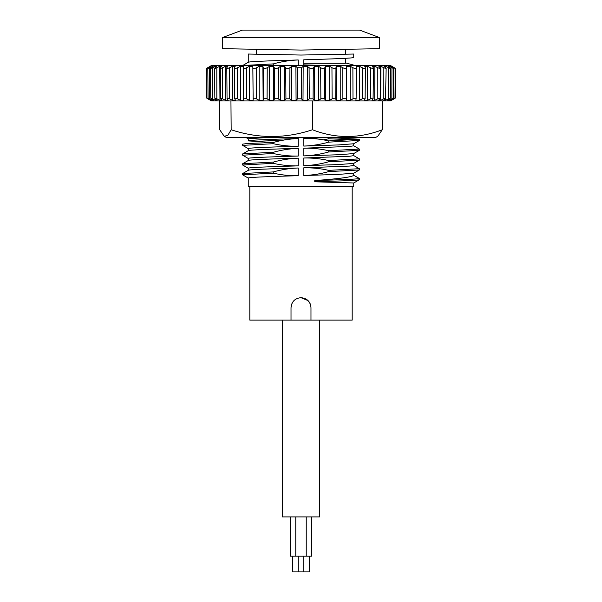 <?xml version="1.0" encoding="UTF-8"?>
<svg xmlns="http://www.w3.org/2000/svg" width="602" height="602" viewBox="0 0 602 602"><rect width="100%" height="100%" fill="white"/><g stroke="black" fill="none" stroke-linecap="round" stroke-linejoin="round"><path stroke-width="0.9" d="M310.978 307.652L310.978 320.121L310.978 307.652C310.384 301.587 307.058 298.261 301 297.674C294.942 298.261 291.616 301.587 291.022 307.652L291.022 320.121L352.185 320.121L352.185 186.552L248.257 186.545L248.257 178.072C247.663 177.281 270.945 176.499 298.238 175.694C289.825 175.889 281.51 175.047 273.3 173.15L242.644 174.828L248.325 178.147M248.257 170.328L248.257 168.251C247.663 167.461 270.945 166.679 298.238 165.874C289.825 166.069 281.51 165.226 273.3 163.33L242.644 165.008L248.325 168.327M248.257 160.508L248.257 158.431C247.663 157.641 270.945 156.859 298.238 156.053C289.825 156.249 281.51 155.406 273.3 153.51L242.644 155.188L248.325 158.507M248.257 150.688L248.257 148.611C247.663 147.821 270.945 147.038 298.238 146.233C289.825 146.429 281.51 145.586 273.3 143.69L242.644 145.368L248.325 148.686M273.3 143.69L273.3 142.463C281.465 140.161 289.78 138.851 298.238 138.52C270.945 139.325 247.663 140.108 248.257 140.898L272.969 142.471M248.257 140.898L248.257 138.791L268.996 137.361M259.703 139.845L280.901 140.635M248.257 62.299L248.257 54.037L301 55.045L353.743 54.037L301 55.045M324.681 65.52L303.762 64.865L312.295 65.52M328.7 137.557L328.7 138.784L323.357 139.845M328.7 142.14L328.7 140.913C320.49 139.017 312.175 138.174 303.762 138.37L303.762 146.075C312.22 145.752 320.535 144.442 328.7 142.14L359.356 140.462L359.356 139.235L328.7 140.913M328.7 138.784L354.909 139.845M329.031 137.565L359.356 139.235M359.296 140.529L353.675 143.773L338.294 144.931L303.762 146.075M328.7 150.733C320.49 148.837 312.175 147.994 303.762 148.19L303.762 155.895C312.22 155.572 320.535 154.262 328.7 151.96L328.7 150.733L359.356 149.055L353.675 145.737M353.743 143.735L353.743 145.812L349.724 146.421L303.762 148.19M359.356 149.055L359.296 150.35L328.7 151.96M359.296 150.35L353.675 153.593L338.294 154.752L303.762 155.895M328.7 160.553C320.49 158.657 312.175 157.814 303.762 158.01L303.762 165.723C312.22 165.392 320.535 164.083 328.7 161.78L328.7 160.553L359.356 158.875L353.675 155.557M353.743 153.555L353.743 155.632L349.724 156.242L303.762 158.01M359.356 158.875L359.296 160.17L328.7 161.78M359.296 160.17L353.675 163.42L338.294 164.572L303.762 165.723M328.7 170.374C320.49 168.477 312.175 167.634 303.762 167.83L303.762 175.543C312.22 175.212 320.535 173.903 328.7 171.6L328.7 170.374L359.356 168.695L353.675 165.377M353.743 163.383L353.743 165.452L349.724 166.069L303.762 167.83M359.356 168.695L359.296 169.99L328.7 171.6M359.296 169.99L353.675 173.241L338.294 174.392L303.762 175.543M291.022 320.121L249.815 320.121L249.815 186.552M301 297.674L308.043 300.586M308.066 300.609L310.211 303.822M291.022 307.652L291.752 303.905M352.185 186.552L353.743 186.545L353.743 182.985L314.756 181.789L314.756 180.555C339.212 178.794 352.208 177.033 353.743 175.272L359.356 178.516C357.806 179.193 337.669 179.878 314.756 180.555M301 186.778L353.743 186.545L301 186.778M248.257 62.337C247.663 61.547 270.945 60.757 298.238 59.959C289.78 60.283 281.465 61.6 273.3 63.902L273.3 65.129L261.313 65.52L274.015 65.52M273.3 63.902L242.689 65.52M273.3 65.129L275.137 65.52M273.3 142.463L247.091 143.532L242.644 144.141L242.644 145.368M248.257 150.718C247.663 149.928 270.945 149.145 298.238 148.348C289.78 148.671 281.465 149.981 273.3 152.283L242.704 153.894L242.644 155.188M273.3 152.283L273.3 153.51M248.257 160.538C247.663 159.748 270.945 158.966 298.238 158.168C289.78 158.492 281.465 159.801 273.3 162.104L242.704 163.714L242.644 165.008M273.3 162.104L273.3 163.33M248.257 170.366C247.663 169.568 270.945 168.786 298.238 167.988C289.78 168.312 281.465 169.629 273.3 171.924L242.704 173.534L242.644 174.828M273.3 171.924L273.3 173.15M353.675 175.197L359.296 178.448L359.356 179.742C357.806 180.427 337.669 181.104 314.756 181.789M359.356 179.742L353.743 182.985M345.397 62.834L353.743 65.136L352.102 65.52M353.743 54.037L353.743 57.423C354.337 58.213 331.055 59.004 303.762 59.801L303.762 65.52M334.584 137.361L303.762 138.37M256.602 54.195L256.602 49.281M303.762 63.278L345.397 63.278L345.397 58.319M345.397 54.195L345.397 49.281M222.657 37.505L242.388 30.1L359.612 30.1L379.343 37.505L222.657 37.505L222.462 48.687L301 50.056L379.538 48.687L379.343 37.505M311.723 516.907L311.723 556.188L290.277 556.188L290.277 516.907M309.232 556.188L309.232 571.9L292.768 571.9L292.768 556.188M306.237 556.188L306.237 516.907M295.763 556.188L295.763 516.907M303.747 571.9L303.747 556.188M298.253 571.9L298.253 556.188M319.707 320.121L319.707 516.907L282.293 516.907L282.293 320.121M207.825 98.811C206.448 97.998 206.501 97.998 207.999 98.811C206.501 97.998 206.448 97.998 207.825 98.811L211.483 100.94L390.517 100.94L394.175 98.811C395.552 97.998 395.499 97.998 394.001 98.811M385.468 98.848L385.461 100.353L383.752 100.353L385.513 98.811C386.243 97.998 385.679 97.998 383.828 98.811L383.85 67.733L380.885 66.28L378.839 66.28L380.419 68.199L380.155 98.389L378.5 100.353L380.705 100.353L383.828 98.811M394.122 67.733C395.792 68.636 395.853 68.636 394.325 67.733L391.834 66.28L394.205 67.733C395.687 68.636 395.574 68.636 393.866 67.733L391.195 66.28L390.608 66.28L392.813 67.733C394.092 68.636 393.806 68.636 391.947 67.733L389.133 66.28L388.034 66.28L389.976 67.733C391.029 68.636 390.57 68.636 388.583 67.733L385.679 66.28L384.091 66.28L386.153 68.289L385.513 98.811M207.938 83.527L207.999 98.811L211.279 100.353L208.864 98.811C207.667 97.998 207.886 97.998 209.519 98.811L212.461 100.353L213.499 100.353L211.355 98.811C210.354 97.998 210.73 97.998 212.476 98.811L215.539 100.353L217.104 100.353L215.268 98.811C214.478 97.998 214.997 97.998 216.833 98.811L219.956 100.353L222.033 100.353L220.528 98.811C219.963 97.998 220.625 97.998 222.522 98.811L225.652 100.353L228.211 100.353L227.059 98.811C226.728 97.998 227.518 97.998 229.445 98.811L232.538 100.353L235.525 100.353L234.75 98.811C234.66 97.998 235.578 97.998 237.489 98.811L240.499 100.353L243.885 100.353L243.494 98.811C243.644 97.998 244.66 97.998 246.542 98.811L249.416 100.353L253.133 100.353L253.141 98.811C253.525 97.998 254.631 97.998 256.452 98.811L259.153 100.353L263.149 100.353L263.541 98.811C264.158 97.998 265.332 97.998 267.07 98.811L269.545 100.353L273.752 100.353L274.535 98.811C275.377 97.998 276.604 97.998 278.214 98.811L280.434 100.353L284.791 100.353L285.942 98.811L289.72 98.811L291.646 100.353L296.079 100.353L297.591 98.811L301.406 98.811L303.009 100.353L307.449 100.353L309.293 98.811L313.085 98.811L314.334 100.353L318.714 100.353L320.866 98.811C322.431 97.998 323.665 97.998 324.576 98.811L325.456 100.353L329.708 100.353L332.123 98.811C333.817 97.998 335.005 97.998 335.69 98.811L336.187 100.353L340.243 100.353L342.884 98.811C344.683 97.998 345.804 97.998 346.263 98.811L346.361 100.353L350.161 100.353L352.99 98.811C354.856 97.998 355.895 97.998 356.113 98.811L355.827 100.353L359.296 100.353L362.276 98.811C364.187 97.998 365.128 97.998 365.105 98.811L364.421 100.353L367.521 100.353L370.599 98.811C372.518 97.998 373.345 97.998 373.082 98.811L372.021 100.353L374.692 100.353L377.823 98.811C379.719 97.998 380.419 97.998 379.915 98.811M380.163 67.733C380.712 68.636 379.93 68.636 377.808 67.733L374.843 66.28L372.36 66.28L373.473 68.094L373.082 98.811M373.338 67.733C373.624 68.636 372.698 68.636 370.546 67.733L367.626 66.28L364.752 66.28L365.422 67.973L365.105 98.811M365.369 67.733C365.391 68.636 364.338 68.636 362.193 67.733L359.364 66.28L356.136 66.28L356.113 98.811M243.494 98.811L243.569 66.28L240.424 66.28L237.564 67.733C235.427 68.636 234.404 68.636 234.487 67.733L235.201 66.28L232.417 66.28L229.482 67.733C227.345 68.636 226.45 68.636 226.803 67.733L227.872 66.28L225.494 66.28L222.529 67.733C220.422 68.636 219.67 68.636 220.287 67.733L221.694 66.28L219.76 66.28L216.81 67.733C214.763 68.636 214.177 68.636 215.049 67.733L216.765 66.28L215.305 66.28L212.416 67.733C210.474 68.636 210.053 68.636 211.159 67.733L213.168 66.28L209.428 67.733C207.607 68.636 207.359 68.636 208.691 67.733L210.963 66.28L207.878 67.733C206.208 68.636 206.147 68.636 207.675 67.733L211.483 65.52L390.517 65.52L391.834 66.318M234.75 98.811L234.487 67.733M227.059 98.811L226.803 67.733M220.528 98.811L220.287 67.733M215.268 98.811L214.846 98.299L214.583 68.304L215.049 67.733M211.355 98.811L210.768 98.239L210.504 68.365L211.159 67.733M208.864 98.811C207.667 97.998 207.886 97.998 209.519 98.811L209.428 67.733C207.607 68.636 207.359 68.636 208.691 67.733M207.878 68.312L207.878 67.733C206.208 68.636 206.147 68.636 207.675 67.733M356.384 67.733C356.143 68.636 354.969 68.636 352.877 67.733L350.183 66.28L346.654 66.28L346.534 67.733C346.022 68.636 344.758 68.636 342.741 67.733L340.22 66.28L336.45 66.28L335.961 67.733C335.194 68.636 333.854 68.636 331.95 67.733L329.648 66.28L325.69 66.28L324.832 67.733C323.823 68.636 322.431 68.636 320.663 67.733L318.616 66.28L314.537 66.28L313.333 67.733C312.092 68.636 310.677 68.636 309.074 67.733L307.306 66.28L303.175 66.28L301.64 67.733L297.35 67.733L295.898 66.28L291.782 66.28L289.938 67.733C288.298 68.636 286.883 68.636 285.694 67.733L284.573 66.28L280.524 66.28L278.402 67.733C276.611 68.636 275.234 68.636 274.271 67.733L273.504 66.28L269.598 66.28L267.235 67.733C265.301 68.636 263.985 68.636 263.27 67.733L262.871 66.28L259.161 66.28L256.587 67.733C254.563 68.636 253.322 68.636 252.87 67.733L252.84 66.28L249.386 66.28L246.647 67.733C244.547 68.636 243.411 68.636 243.223 67.733M385.739 67.733C386.544 68.636 385.92 68.636 383.85 67.733M224.2 136.225L226.164 137.361L375.836 137.361L377.8 136.225L382.278 129.761C358.897 138.746 335.623 138.746 312.453 129.761C285.318 138.746 258.228 138.746 231.168 129.761L227.744 135.48L224.2 136.225L219.722 129.761L219.452 100.94M230.942 100.94L231.168 129.761M312.491 100.94L312.453 129.761M382.548 100.94L382.278 129.761M356.655 65.52L347.986 65.52M391.541 100.308L394.054 98.811C395.386 97.998 395.281 97.998 393.753 98.811C395.281 97.998 395.386 97.998 394.054 98.811M394.205 67.733C395.687 68.636 395.574 68.636 393.866 67.733L393.753 98.811L390.916 100.353L390.916 99.94M391.187 66.664L391.195 66.28M390.916 100.353L390.284 100.353L392.632 98.811C393.783 97.998 393.527 97.998 391.857 98.811L391.947 67.733M392.813 67.733L393.633 68.402L393.377 98.209L392.632 98.811M391.857 98.811L388.877 100.353L388.884 99.473M389.125 67.093L389.133 66.28M388.877 100.353L387.703 100.353L389.772 98.811C390.721 97.998 390.307 97.998 388.538 98.811L388.583 67.733M389.976 67.733L390.578 68.357L390.322 98.254L389.772 98.811M385.671 67.672L385.679 66.28M385.461 100.353L388.538 98.811M380.705 100.353L380.885 66.28M374.692 100.353L374.843 66.28M367.521 100.353L367.626 66.28M359.296 100.353L359.364 66.28M350.161 100.353L350.183 66.28M346.654 66.28L346.361 100.353M340.243 100.353L340.22 66.28M336.45 66.28L336.187 100.353M329.708 100.353L329.648 66.28M325.69 66.28L325.456 100.353M318.714 100.353L318.616 66.28M314.537 66.28L314.334 100.353M307.449 100.353L307.306 66.28M303.175 66.28L303.009 100.353M296.079 100.353L295.898 66.28M291.782 66.28L291.646 100.353M284.791 100.353L284.573 66.28M280.524 66.28L280.434 100.353M273.752 100.353L273.504 66.28M269.598 66.28L269.545 100.353M263.149 100.353L262.871 66.28M259.161 66.28L259.153 100.353M253.133 100.353L252.84 66.28M249.386 66.28L249.416 100.353M240.424 66.28L240.499 100.353M232.417 66.28L232.538 100.353M225.494 66.28L225.652 100.353M219.76 66.28L219.956 100.353M215.305 66.28L215.32 67.499M215.524 99.029L215.539 100.353M212.205 66.28L212.213 66.972M212.461 99.608L212.461 100.353M298.238 59.959L298.238 65.52M298.238 138.52L298.238 146.233M298.238 148.348L298.238 156.053M298.238 158.168L298.238 165.874M298.238 167.988L298.238 175.694M377.823 98.811L377.808 67.733M370.599 98.811L370.546 67.733M362.276 98.811L362.193 67.733M356.121 98.63L356.384 67.936M352.99 98.811L352.877 67.733M346.263 98.811L346.534 67.733M342.884 98.811L342.741 67.733M335.69 98.811L335.961 67.733M332.123 98.811L331.95 67.733M324.576 98.811L324.832 67.733M320.866 98.811L320.663 67.733M313.085 98.811L313.333 67.733M309.293 98.811L309.074 67.733M301.406 98.811L301.64 67.733M297.591 98.811L297.35 67.733M289.72 98.811L289.938 67.733M285.942 98.811L285.694 67.733M278.214 98.811L278.402 67.733M274.535 98.811L274.271 67.733M267.07 98.811L267.235 67.733M263.541 98.811L263.27 67.733M256.452 98.811L256.587 67.733M253.141 98.811L252.87 67.733M246.542 98.811L246.647 67.733M237.489 98.811L237.564 67.733M229.445 98.811L229.482 67.733M222.522 98.811L222.529 67.733M216.833 98.811L216.81 67.733M212.476 98.811L212.416 67.733M248.325 62.262L242.704 65.513M245.721 137.361L248.257 138.829M248.325 150.65L242.704 153.894M248.325 160.471L242.704 163.714M248.325 170.291L242.704 173.534M353.743 175.272L353.743 173.203M353.743 65.52L353.743 65.136M395.198 98.186L395.454 68.425M395.01 98.186L395.273 68.425M208.066 98.201L207.81 68.41M206.802 98.186L206.546 68.425"/></g></svg>
